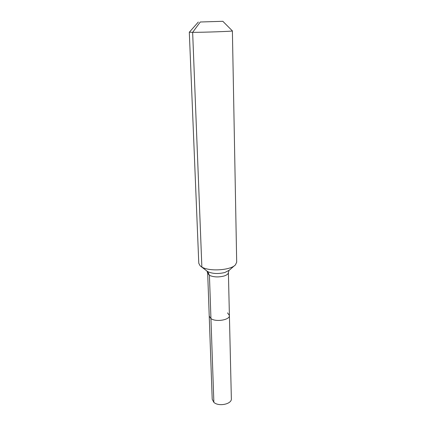 <?xml version="1.0" encoding="UTF-8"?>
<svg xmlns="http://www.w3.org/2000/svg" width="426" height="426" viewBox="0 0 426 426"><rect width="100%" height="100%" fill="white"/><g stroke="black" fill="none" stroke-linecap="round" stroke-linejoin="round"><path stroke-width="0.64" d="M213.868 402.362L212.212 399.322L209.225 316.103L210.945 318.6L209.225 316.103L207.68 273.135L209.432 275.318L213.868 402.362C218.629 406.921 231.978 404.114 231.355 398.752L229.401 315.506C230.035 319.915 215.934 322.328 210.945 318.6C215.934 322.328 230.035 319.915 229.401 315.506L227.537 312.886M210.582 21.667L222.846 21.305L200.284 21.998L192.648 32.344L189.368 32.184M232.388 30.906L236.691 262.176L235.477 264.802C230.967 270.281 209.406 271.756 201.865 267.054L200.156 265.845L198.788 263.3L189.309 32.216M232.447 30.938L232.431 30.954C232.931 31.332 202.685 32.392 192.648 32.344L201.865 267.054L207.739 271.644L209.432 275.318C213.522 277.172 218.378 277.411 223.991 276.027C226.872 275.1 228.336 273.929 228.395 272.518L228.964 270.51M234.518 265.638L229.321 270.18L224.96 272.47C218.309 274.083 212.569 273.812 207.739 271.644L201.163 266.628M198.319 22.035L189.325 32.232M206.993 271.165L207.68 273.135M228.395 272.518L229.401 315.506M222.846 21.305L232.431 30.954"/></g></svg>
